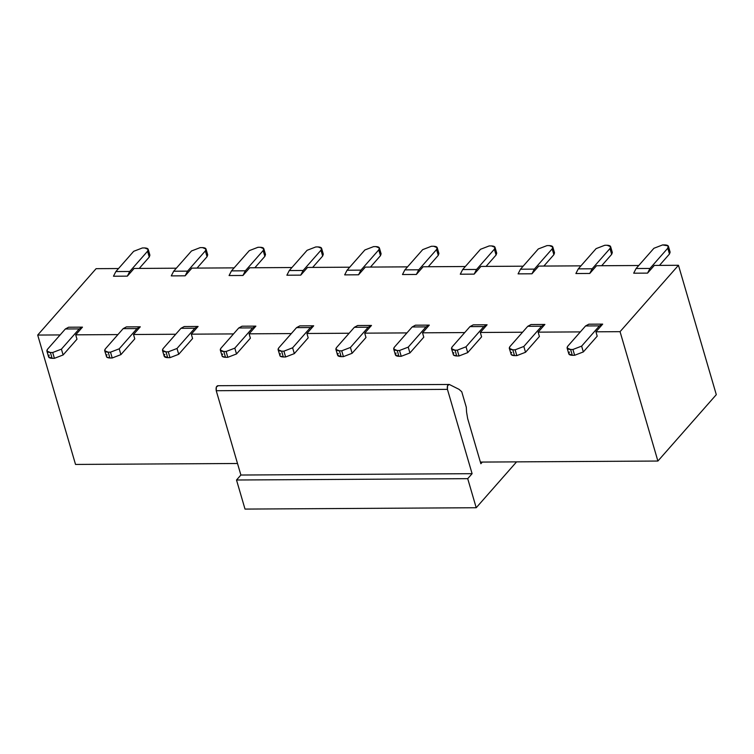 <?xml version="1.0" encoding="UTF-8"?>
<svg xmlns="http://www.w3.org/2000/svg" width="754" height="754" viewBox="0 0 754 754"><rect width="100%" height="100%" fill="white"/><g stroke="black" fill="none" stroke-linecap="round" stroke-linejoin="round"><path stroke-width="1.13" d="M467.659 418.574L480.863 463.729L467.659 418.574L466.566 412.033L467.659 418.574M449.309 384.465L459.054 389.347L449.309 384.465L447.546 385.68L447.442 389.366C446.981 386.123 447.603 384.483 449.309 384.465L217.67 385.709M218.095 385.812C216.398 385.831 215.776 387.462 216.238 390.713L447.442 389.366L216.238 390.713L240.884 475.029L472.098 473.682L447.442 389.366L472.098 473.682L240.884 475.029L236.511 480.006L467.716 478.667L472.098 473.682L467.716 478.667L236.511 480.006L245.012 509.082L476.217 507.734L467.716 478.667L476.217 507.734L245.012 509.082L236.511 480.006L240.884 475.029L216.238 390.713L216.341 387.028L218.095 385.812M516.575 461.872L476.217 507.734L516.575 461.872M482.324 462.07L480.863 463.729L482.324 462.07L480.383 462.079L657.893 461.043L482.324 462.07M466.566 412.033L466.274 407.094L466.566 412.033M466.208 406.971L461.759 391.769L459.054 389.347L461.759 391.769L466.208 406.971M237.51 463.493L75.532 464.436L237.51 463.493M567.112 348.046L567.762 346.199C566.329 348.216 567.281 349.309 570.618 349.488L567.112 348.046L568.818 353.862L572.324 355.304L570.618 349.488L572.936 349.47L581.636 346.124L583.332 351.929L581.636 346.124L572.936 349.47L574.633 355.285L572.936 349.47L570.618 349.488L572.324 355.304L574.633 355.285L583.332 351.929L597.206 336.171L595.933 331.807L620.061 331.666L678.468 265.285L620.061 331.666L657.893 461.043L716.3 394.662L678.468 265.285L654.331 265.417L647.563 273.118L633.69 273.193L647.563 273.118L649.967 268.452L667.78 248.198C669.213 246.19 668.261 245.097 664.924 244.918L662.606 244.927L668.148 245.861L667.78 248.198L649.967 268.452L636.093 268.528L633.69 273.193L636.093 268.528L653.906 248.283L662.606 244.927L653.906 248.283L636.093 268.528L649.967 268.452L647.563 273.118L654.331 265.417L678.468 265.285L716.3 394.662L657.893 461.043L620.061 331.666L595.933 331.807L597.206 336.171L583.332 351.929L574.633 355.285L572.324 355.304C568.987 355.125 568.035 354.031 569.459 352.014M509.318 348.386L509.958 346.538C508.526 348.546 509.478 349.649 512.824 349.818L509.318 348.386L511.287 354.691L514.52 355.634L512.824 349.818L515.133 349.809L523.832 346.454L525.529 352.269L523.832 346.454L515.133 349.809L516.829 355.624L515.133 349.809L512.824 349.818L514.52 355.634L516.829 355.624L525.529 352.269L539.402 336.501L538.13 332.146L580.344 331.901L538.13 332.146L539.402 336.501L525.529 352.269L516.829 355.624L514.52 355.634C511.184 355.464 510.232 354.361 511.655 352.354M451.514 348.716L452.155 346.878C450.722 348.885 451.674 349.979 455.02 350.158L451.514 348.716L453.484 355.021L456.717 355.973L455.02 350.158L457.329 350.148L466.029 346.793L467.725 352.608L466.029 346.793L457.329 350.148L459.026 355.963L457.329 350.148L455.02 350.158L456.717 355.973L459.026 355.963L467.725 352.608L481.599 336.84L480.326 332.476L522.541 332.231L480.326 332.476L481.599 336.84L467.725 352.608L459.026 355.963L456.717 355.973C453.38 355.794 452.428 354.7 453.861 352.683M393.711 349.055L394.351 347.208C392.919 349.225 393.88 350.318 397.217 350.497L393.711 349.055L395.407 354.87L398.913 356.312L397.217 350.497L399.526 350.478L408.225 347.132L409.931 352.947L408.225 347.132L399.526 350.478L401.222 356.293L399.526 350.478L397.217 350.497L398.913 356.312L401.222 356.293L409.931 352.947L423.795 337.179L422.523 332.816L464.737 332.571L422.523 332.816L423.795 337.179L409.931 352.947L401.222 356.293L398.913 356.312C395.577 356.133 394.625 355.04 396.057 353.023M335.907 349.394L336.548 347.547C335.115 349.564 336.077 350.657 339.413 350.836L335.907 349.394L337.603 355.209L341.11 356.642L339.413 350.836L341.722 350.817L350.422 347.462L352.127 353.277L350.422 347.462L341.722 350.817L343.419 356.633L341.722 350.817L339.413 350.836L341.11 356.642L343.419 356.633L352.127 353.277L365.992 337.509L364.719 333.155L406.934 332.91L364.719 333.155L365.992 337.509L352.127 353.277L343.419 356.633L341.11 356.642C337.773 356.472 336.821 355.379 338.254 353.362M278.103 349.724L278.744 347.886C277.321 349.894 278.273 350.996 281.61 351.166L278.103 349.724L280.073 356.039L283.306 356.981L281.61 351.166L283.919 351.157L292.618 347.801L294.324 353.617L292.618 347.801L283.919 351.157L285.625 356.972L283.919 351.157L281.61 351.166L283.306 356.981L285.625 356.972L294.324 353.617L308.188 337.849L306.916 333.485L349.13 333.24L306.916 333.485L308.188 337.849L294.324 353.617L285.625 356.972L283.306 356.981C279.97 356.802 279.018 355.709 280.45 353.701M220.3 350.063L220.941 348.216C219.518 350.233 220.47 351.326 223.806 351.505L220.3 350.063L222.27 356.369L225.503 357.321L223.806 351.505L226.115 351.487L234.814 348.141L236.52 353.956L234.814 348.141L226.115 351.487L227.821 357.302L226.115 351.487L223.806 351.505L225.503 357.321L227.821 357.302L236.52 353.956L250.385 338.188L249.112 333.824L291.327 333.579L249.112 333.824L250.385 338.188L236.52 353.956L227.821 357.302L225.503 357.321C222.166 357.142 221.214 356.048 222.647 354.031M162.496 350.403L163.147 348.555C161.714 350.572 162.666 351.666 166.003 351.845L162.496 350.403L164.193 356.218L167.699 357.66L166.003 351.845L168.312 351.826L177.011 348.471L178.717 354.286L177.011 348.471L168.312 351.826L170.018 357.641L168.312 351.826L166.003 351.845L167.699 357.66L170.018 357.641L178.717 354.286L192.59 338.527L191.309 334.163L233.533 333.918L191.309 334.163L192.59 338.527L178.717 354.286L170.018 357.641L167.699 357.66C164.363 357.481 163.411 356.388 164.843 354.371M104.693 350.742L105.343 348.895C103.911 350.902 104.863 352.005 108.199 352.175L104.693 350.742L106.672 357.047L109.895 357.99L108.199 352.175L110.508 352.165L119.217 348.81L120.913 354.625L119.217 348.81L110.508 352.165L112.214 357.98L110.508 352.165L108.199 352.175L109.895 357.99L112.214 357.98L120.913 354.625L134.787 338.857L133.505 334.503L175.729 334.248L133.505 334.503L134.787 338.857L120.913 354.625L112.214 357.98L109.895 357.99C106.559 357.82 105.607 356.717 107.04 354.71M46.889 351.072L47.54 349.225C46.107 351.241 47.059 352.335 50.395 352.514L46.889 351.072L48.595 356.887L52.101 358.329L50.395 352.514L52.705 352.504L61.413 349.149L63.11 354.964L61.413 349.149L52.705 352.504L54.411 358.32L52.705 352.504L50.395 352.514L52.101 358.329L54.411 358.32L63.11 354.964L76.983 339.196L75.702 334.833L117.926 334.587L75.702 334.833L76.983 339.196L63.11 354.964L54.411 358.32L52.101 358.329C48.756 358.15 47.804 357.057 49.236 355.04M669.477 254.013L667.78 248.198L669.477 254.013L659.477 265.389L669.477 254.013L670.127 252.175L668.43 246.36M611.673 254.352L601.673 265.728L611.673 254.352L612.323 252.505L610.627 246.69L609.977 248.537L611.673 254.352L609.977 248.537C611.409 246.52 610.457 245.427 607.121 245.257L610.627 246.69M553.879 254.692L543.87 266.068L553.879 254.692L554.52 252.844L552.823 247.029L552.173 248.877L553.879 254.692L552.173 248.877C553.606 246.86 552.654 245.766 549.317 245.587L552.823 247.029M496.075 255.022L486.066 266.398L496.075 255.022L496.716 253.184L495.02 247.369L494.37 249.216L496.075 255.022L494.37 249.216C495.802 247.199 494.85 246.106 491.514 245.927L495.02 247.369M438.272 255.361L428.263 266.737L438.272 255.361L438.913 253.514L437.216 247.698L436.566 249.546L438.272 255.361L436.566 249.546C437.999 247.538 437.047 246.435 433.71 246.266L437.216 247.698M380.468 255.7L370.459 267.076L380.468 255.7L381.109 253.853L379.413 248.038L378.762 249.885L380.468 255.7L378.762 249.885C380.195 247.868 379.243 246.775 375.907 246.596L379.413 248.038M322.665 256.04L312.656 267.416L322.665 256.04L323.306 254.192L321.609 248.377L320.959 250.224L322.665 256.04L320.959 250.224C322.392 248.207 321.44 247.114 318.103 246.935L321.609 248.377M264.861 256.369L254.852 267.745L264.861 256.369L265.502 254.522L263.806 248.716L263.165 250.554L264.861 256.369L263.165 250.554C264.588 248.547 263.636 247.444 260.3 247.274L263.806 248.716M207.058 256.709L197.048 268.085L207.058 256.709L207.708 254.861L206.002 249.046L205.361 250.893L207.058 256.709L205.361 250.893C206.785 248.877 205.833 247.783 202.496 247.604L206.002 249.046M149.254 257.048L139.245 268.424L149.254 257.048L149.905 255.201L148.199 249.386L147.558 251.233L149.254 257.048L147.558 251.233C148.99 249.216 148.029 248.123 144.693 247.943L148.199 249.386M604.802 245.267L607.121 245.257L604.802 245.267L596.103 248.622L604.802 245.267M546.999 245.606L549.317 245.587L546.999 245.606L538.299 248.952L546.999 245.606M489.195 245.936L491.514 245.927L489.195 245.936L480.496 249.291L489.195 245.936M431.401 246.275L433.71 246.266L431.401 246.275L422.692 249.631L431.401 246.275M373.598 246.615L375.907 246.596L373.598 246.615L364.889 249.96L373.598 246.615M315.794 246.944L318.103 246.935L315.794 246.944L307.095 250.3L315.794 246.944M257.991 247.284L260.3 247.274L257.991 247.284L249.291 250.639L257.991 247.284M200.187 247.623L202.496 247.604L200.187 247.623L191.488 250.978L200.187 247.623M142.383 247.962L144.693 247.943L142.383 247.962L133.684 251.308L142.383 247.962M581.636 346.124L599.449 325.869L585.575 325.954L567.762 346.199L585.575 325.954L588.827 324.192L585.575 325.954L599.449 325.869L581.636 346.124M523.832 346.454L541.645 326.209L527.772 326.293L509.958 346.538L527.772 326.293L531.023 324.531L527.772 326.293L541.645 326.209L523.832 346.454M466.029 346.793L483.842 326.548L469.968 326.623L452.155 346.878L469.968 326.623L473.22 324.861L469.968 326.623L483.842 326.548L466.029 346.793M408.225 347.132L426.038 326.878L412.165 326.963L394.351 347.208L412.165 326.963L415.416 325.2L412.165 326.963L426.038 326.878L408.225 347.132M350.422 347.462L368.235 327.217L354.361 327.302L336.548 347.547L354.361 327.302L357.613 325.539L354.361 327.302L368.235 327.217L350.422 347.462M292.618 347.801L310.431 327.556L296.558 327.632L278.744 347.886L296.558 327.632L299.809 325.879L296.558 327.632L310.431 327.556L292.618 347.801M234.814 348.141L252.628 327.886L238.754 327.971L220.941 348.216L238.754 327.971L242.015 326.209L238.754 327.971L252.628 327.886L234.814 348.141M177.011 348.471L194.824 328.226L180.96 328.31L163.147 348.555L180.96 328.31L184.212 326.548L180.96 328.31L194.824 328.226L177.011 348.471M119.217 348.81L137.021 328.565L123.156 328.64L105.343 348.895L123.156 328.64L126.408 326.887L123.156 328.64L137.021 328.565L119.217 348.81M61.413 349.149L79.227 328.904L65.353 328.98L47.54 349.225L65.353 328.98L68.605 327.217L65.353 328.98L79.227 328.904L61.413 349.149M133.684 251.308L115.871 271.563L129.745 271.478L147.558 251.233L129.745 271.478L127.341 276.143L134.108 268.452L176.323 268.207L134.108 268.452L127.341 276.143L129.745 271.478L115.871 271.563L133.684 251.308M191.488 250.978L173.674 271.223L187.548 271.138L205.361 250.893L187.548 271.138L185.145 275.813L191.912 268.113L234.126 267.868L191.912 268.113L185.145 275.813L187.548 271.138L173.674 271.223L191.488 250.978M249.291 250.639L231.478 270.884L245.352 270.809L263.165 250.554L245.352 270.809L242.948 275.474L249.715 267.774L291.93 267.529L249.715 267.774L242.948 275.474L245.352 270.809L231.478 270.884L249.291 250.639M307.095 250.3L289.282 270.545L303.146 270.469L320.959 250.224L303.146 270.469L300.752 275.135L307.519 267.444L349.733 267.199L307.519 267.444L300.752 275.135L303.146 270.469L289.282 270.545L307.095 250.3M364.889 249.96L347.076 270.215L360.949 270.13L378.762 249.885L360.949 270.13L358.546 274.795L365.322 267.104L407.537 266.859L365.322 267.104L358.546 274.795L360.949 270.13L347.076 270.215L364.889 249.96M422.692 249.631L404.879 269.875L418.753 269.791L436.566 249.546L418.753 269.791L416.349 274.465L423.126 266.765L465.341 266.52L423.126 266.765L416.349 274.465L418.753 269.791L404.879 269.875L422.692 249.631M480.496 249.291L462.683 269.536L476.556 269.461L494.37 249.216L476.556 269.461L474.153 274.126L480.929 266.435L523.144 266.19L480.929 266.435L474.153 274.126L476.556 269.461L462.683 269.536L480.496 249.291M538.299 248.952L520.486 269.206L534.36 269.121L552.173 248.877L534.36 269.121L531.956 273.787L538.733 266.096L580.948 265.851L538.733 266.096L531.956 273.787L534.36 269.121L520.486 269.206L538.299 248.952M596.103 248.622L578.29 268.867L592.163 268.782L609.977 248.537L592.163 268.782L589.76 273.457L596.527 265.757L638.751 265.512L596.527 265.757L589.76 273.457L592.163 268.782L578.29 268.867L596.103 248.622M60.122 334.927L37.7 335.059L75.532 464.436L37.7 335.059L96.107 268.669L118.519 268.537L96.107 268.669L37.7 335.059L60.122 334.927L37.7 335.059L96.107 268.669L118.519 268.537M595.933 331.807L602.7 324.116L599.449 325.869L602.7 324.116L588.827 324.192L602.7 324.116L595.933 331.807L620.061 331.666L678.468 265.285L654.331 265.417M538.13 332.146L544.897 324.446L541.645 326.209L544.897 324.446L531.023 324.531L544.897 324.446L538.13 332.146L580.344 331.901M480.326 332.476L487.093 324.786L483.842 326.548L487.093 324.786L473.22 324.861L487.093 324.786L480.326 332.476L522.541 332.231M422.523 332.816L429.29 325.125L426.038 326.878L429.29 325.125L415.416 325.2L429.29 325.125L422.523 332.816L464.737 332.571M364.719 333.155L371.486 325.455L368.235 327.217L371.486 325.455L357.613 325.539L371.486 325.455L364.719 333.155L406.934 332.91M306.916 333.485L313.683 325.794L310.431 327.556L313.683 325.794L299.809 325.879L313.683 325.794L306.916 333.485L349.13 333.24M249.112 333.824L255.879 326.133L252.628 327.886L255.879 326.133L242.015 326.209L255.879 326.133L249.112 333.824L291.327 333.579M191.309 334.163L198.085 326.463L194.824 328.226L198.085 326.463L184.212 326.548L198.085 326.463L191.309 334.163L233.533 333.918M133.505 334.503L140.282 326.802L137.021 328.565L140.282 326.802L126.408 326.887L140.282 326.802L133.505 334.503L175.729 334.248M75.702 334.833L82.478 327.142L79.227 328.904L82.478 327.142L68.605 327.217L82.478 327.142L75.702 334.833L117.926 334.587M113.468 276.228L115.871 271.563L113.468 276.228L127.341 276.143L113.468 276.228M171.271 275.889L173.674 271.223L171.271 275.889L185.145 275.813L171.271 275.889M229.075 275.549L231.478 270.884L229.075 275.549L242.948 275.474L229.075 275.549M286.878 275.219L289.282 270.545L286.878 275.219L300.752 275.135L286.878 275.219M344.682 274.88L347.076 270.215L344.682 274.88L358.546 274.795L344.682 274.88M402.485 274.541L404.879 269.875L402.485 274.541L416.349 274.465L402.485 274.541M460.279 274.211L462.683 269.536L460.279 274.211L474.153 274.126L460.279 274.211M518.083 273.872L520.486 269.206L518.083 273.872L531.956 273.787L518.083 273.872M575.886 273.532L578.29 268.867L575.886 273.532L589.76 273.457L575.886 273.532M134.108 268.452L176.323 268.207M191.912 268.113L234.126 267.868M249.715 267.774L291.93 267.529M307.519 267.444L349.733 267.199M365.322 267.104L407.537 266.859M423.126 266.765L465.341 266.52M480.929 266.435L523.144 266.19M538.733 266.096L580.948 265.851M596.527 265.757L638.751 265.512"/></g></svg>
